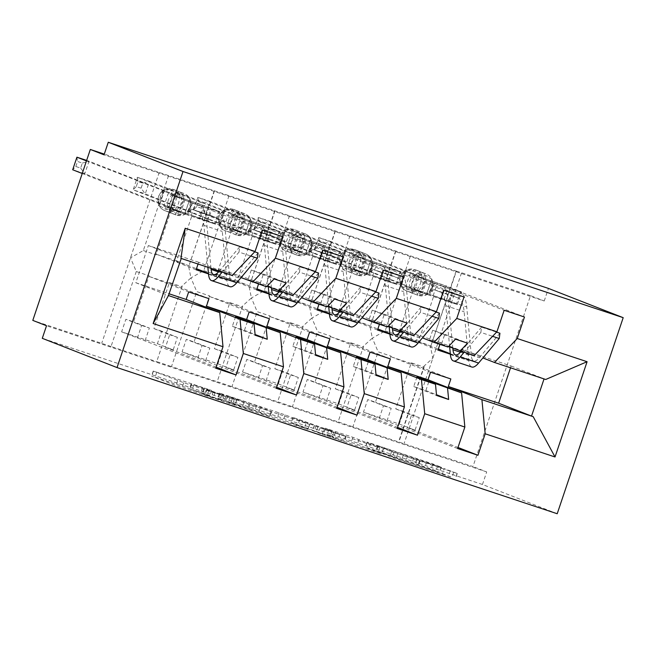 <?xml version="1.0" encoding="UTF-8"?>
<svg xmlns="http://www.w3.org/2000/svg" width="656" height="656" viewBox="0 0 656 656"><rect width="100%" height="100%" fill="white"/><g stroke="black" fill="none" stroke-linecap="round" stroke-linejoin="round"><path stroke-width="0.49" stroke-dasharray="3.28 2.46" d="M234.881 405.236L175.956 385.646L151.536 376.077L209.838 395.437L189.445 388.901L222.359 400.332L202.565 394.076L234.881 405.236M202.622 387.507L193.758 384.933L224.18 395.363L206.279 389.836L236.701 400.267L183.746 382.719L153.225 371.05L211.658 390.468L202.622 387.507L200.933 392.534M442.48 473.665L451.976 477.379L395.945 458.774L365.433 447.105L431.14 468.942L439.545 472.238L435.953 471.106L375.904 450.787L406.851 462.275L442.48 473.665L444.178 468.638L457.068 473.402L391.542 451.64L367.122 442.078L432.837 463.915L441.234 467.211L437.642 466.08L403.497 454.419L401.808 459.446M557.215 513.738L482.463 484.489L42.287 338.324M307.713 429.393L242.195 407.638L217.767 398.069L283.482 419.914L307.713 429.393L309.591 424.448L243.884 402.612L219.465 393.042L285.171 414.887L309.402 424.366M322.121 434.256L381.735 453.993L357.315 444.432L327.237 434.362L333.855 437.24L314.355 430.828L291.387 422.513L322.121 434.256L323.81 429.229L379.832 447.835L378.143 452.861M399.274 424.038L415.043 430.213L419.274 417.642L403.497 411.468L399.274 424.038L363.473 412.148L367.704 399.586L375.445 402.153L390.951 356.085L378.135 351.821L352.903 426.802L472.976 466.555L530.507 295.626L544.218 300.997L104.042 154.832M403.497 411.468L395.765 408.901L411.271 362.825L424.088 367.081L398.856 442.062M390.951 356.085A11.669 3.239 -71.6 0 0 391.714 357.028L430.533 372.223M363.473 412.148L457.626 448.532M386.991 420.89L391.222 408.327L375.445 402.153M450.852 378.963L412.034 363.777A11.669 3.239 108.4 0 1 411.271 362.825M415.043 430.213L407.302 427.638L411.533 415.068L395.765 408.901M407.302 427.638L457.986 447.466M157.415 343.728L173.184 349.902L177.415 337.332L161.647 331.157L157.415 343.728L121.622 331.838L125.854 319.275L133.586 321.842L149.092 275.774L136.276 271.518L130.495 257.816L143.336 250.543L168.567 175.562L410.426 255.873L385.187 330.854L372.346 338.127L378.135 351.821M395.912 251.059L370.074 326.86L372.346 338.127L363.654 345.925L338.102 421.857L352.903 426.802M410.426 255.873L456.379 271.133L430.533 346.942L432.812 358.201L424.12 365.999L424.088 367.081M456.379 271.133L461.578 272.74L404.047 443.669M338.808 403.957L354.584 410.131L358.807 397.561L343.039 391.394L338.808 403.957L303.015 392.075L307.246 379.504L314.978 382.079L330.485 336.003L317.668 331.747L292.437 406.728L338.389 421.988M343.039 391.394L335.298 388.819L350.804 342.752L363.621 347.008M330.485 336.003A11.669 3.239 -71.6 0 0 331.255 336.954L370.066 352.141M303.015 392.075L397.159 428.458M326.524 400.816L330.755 388.245L314.978 382.079M390.386 358.889L351.567 343.703A11.669 3.239 108.4 0 1 350.804 342.752M354.584 410.131L346.844 407.565L351.075 394.994L335.298 388.819M346.844 407.565L397.52 427.392M349.96 235.799L324.728 310.78L311.887 318.045L317.668 331.747M335.446 230.978L309.607 306.787L311.887 318.045L303.195 325.843L277.636 401.775L292.437 406.728M278.341 383.883L294.118 390.058L298.349 377.487L282.572 371.312L278.341 383.883L242.548 371.993L246.779 359.431L254.52 361.997L270.026 315.93L257.201 311.674L231.97 386.646L277.923 401.907M282.572 371.312L274.831 368.746L290.337 322.67L303.154 326.926M270.026 315.93A11.669 3.239 -71.6 0 0 270.789 316.873L309.607 332.067M242.548 371.993L336.7 408.376M266.057 380.734L270.288 368.172L254.52 361.997M329.919 338.808L291.108 323.621A11.669 3.239 108.4 0 1 290.337 322.67M294.118 390.058L286.377 387.483L290.608 374.912L274.831 368.746M286.377 387.483L337.053 407.31M289.493 215.717L264.261 290.698L251.42 297.972L257.201 311.674M274.987 210.904L249.141 286.705L251.42 297.972L242.728 305.77L217.177 381.702L231.97 386.646M217.882 363.801L233.651 369.976L237.882 357.405L222.105 351.239L217.882 363.801L182.081 351.919L186.312 339.349L194.053 341.924L209.559 295.848L196.743 291.592L171.503 366.573L217.456 381.833M222.105 351.239L214.373 348.664L229.871 302.596L242.695 306.852M209.559 295.848A11.669 3.239 -71.6 0 0 210.322 296.799L249.141 311.985M182.081 351.919L276.233 388.303M205.599 360.661L209.83 348.09L194.053 341.924M269.46 318.734L230.641 303.548A11.669 3.239 108.4 0 1 229.871 302.596M233.651 369.976L225.91 367.409L230.141 354.839L214.373 348.664M225.91 367.409L276.594 387.237M229.034 195.644L203.795 270.625L190.953 277.89L196.743 291.592M214.52 190.822L188.682 266.631L190.953 277.89L182.261 285.688L156.71 361.62L171.503 366.573M431.14 346.114L418.323 341.858L433.829 295.782L441.57 298.357L445.801 285.786L410 273.905L405.777 286.467L421.546 292.642L425.777 280.071L504.152 310.28M385.187 330.854L398.012 335.109L413.51 289.042L405.777 286.467M437.978 350.099L399.16 334.913A11.669 3.239 -71.6 0 0 399.119 334.896A11.669 3.239 -71.6 0 0 398.012 335.109M413.51 289.042L429.286 295.208L433.518 282.646M474.116 355.708L440.512 342.555L439.914 344.351M370.681 326.032L357.856 321.776L373.362 275.709L381.103 278.275L385.334 265.713L349.541 253.823L345.31 266.393L361.079 272.56L365.31 259.997L443.686 290.206M324.728 310.78L337.545 315.036L353.051 268.96L345.31 266.393M377.512 330.025L338.701 314.831A11.669 3.239 -71.6 0 0 338.652 314.814A11.669 3.239 -71.6 0 0 337.545 315.036M353.051 268.96L368.82 275.135L373.051 262.564M413.657 335.626L380.054 322.481L379.447 324.269M310.214 305.958L297.398 301.703L312.904 255.627L320.636 258.202L324.868 245.631L289.075 233.749L284.843 246.312L300.62 252.486L304.851 239.916L383.227 270.124M264.261 290.698L277.078 294.954L292.584 248.886L284.843 246.312M317.053 309.944L278.234 294.757A11.669 3.239 -71.6 0 0 278.185 294.741A11.669 3.239 -71.6 0 0 277.078 294.954M292.584 248.886L308.361 255.053L312.584 242.49M353.19 315.552L319.587 302.4L318.988 304.195M249.747 285.877L236.931 281.621L252.437 235.553L260.178 238.12L264.409 225.557L228.608 213.667L224.385 226.238L240.153 232.404L244.385 219.842L322.76 250.051M203.795 270.625L216.619 274.88L232.117 228.805L224.385 226.238M256.586 289.87L217.767 274.675A11.669 3.239 -71.6 0 0 217.726 274.659A11.669 3.239 -71.6 0 0 216.619 274.88M232.117 228.805L247.894 234.979L252.125 222.409M292.724 295.471L259.12 282.326L258.521 284.114M136.276 271.518L111.044 346.491L156.997 361.751M161.647 331.157L153.906 328.59L169.412 282.515L182.229 286.77M149.092 275.774A11.669 3.239 -71.6 0 0 149.863 276.725L188.674 291.912M121.622 331.838L215.767 368.221M145.132 340.579L149.363 328.016L133.586 321.842M208.993 298.652L170.175 283.466A11.669 3.239 108.4 0 1 169.412 282.515M173.184 349.902L165.451 347.327L169.674 334.757L153.906 328.59M165.451 347.327L216.127 367.155M168.567 175.562L104.288 154.103M189.289 265.803L176.464 261.547L191.97 215.471L199.711 218.046L203.942 205.476L168.149 193.594L163.918 206.156L179.687 212.331L183.918 199.76L262.293 229.969M143.336 250.543L156.153 254.799L171.659 208.731L163.918 206.156M196.119 269.788L157.309 254.602A11.669 3.239 -71.6 0 0 157.26 254.585A11.669 3.239 -71.6 0 0 156.153 254.799M171.659 208.731L187.427 214.897L191.659 202.335M232.265 275.397L198.661 262.252L198.055 264.04M530.507 295.626L461.578 272.74M482.463 484.489L486.695 471.918L472.976 466.555M486.695 471.918L46.519 325.761M111.044 346.491L32.8 320.39M418.323 341.858A11.669 3.239 108.4 0 1 419.43 341.645A11.669 3.239 108.4 0 1 419.479 341.661L438.339 349.033M450.303 353.723L458.29 356.848L460.832 349.304L482.898 357.938M433.829 295.782L449.606 301.957L453.829 289.386L524.472 317.028M357.856 321.776A11.669 3.239 108.4 0 1 358.971 321.563A11.669 3.239 108.4 0 1 359.012 321.579L377.872 328.959M389.844 333.642L397.831 336.766L400.365 329.23L422.431 337.865M373.362 275.709L389.139 281.883L393.37 269.313L464.005 296.947M297.398 301.703A11.669 3.239 108.4 0 1 298.505 301.489A11.669 3.239 108.4 0 1 298.546 301.506L317.406 308.878M329.378 313.568L337.364 316.692L339.906 309.148L361.973 317.783M312.904 255.627L328.672 261.801L332.904 249.231L403.538 276.873M236.931 281.621A11.669 3.239 108.4 0 1 238.038 281.408A11.669 3.239 108.4 0 1 238.087 281.424L256.939 288.804M268.911 293.486L276.898 296.61L279.44 289.075L301.506 297.709M252.437 235.553L268.206 241.728L272.437 229.157L343.072 256.791M441.578 343.801L444.793 334.248L432.698 330.239L429.483 339.792L448.499 346.516M429.483 339.792L447.999 347.032M440.512 342.555L400.365 329.23M381.111 323.728L384.326 314.175L372.231 310.157L369.016 319.71L388.032 326.434M369.016 319.71L387.532 326.959M380.054 322.481L339.906 309.148M320.645 303.646L323.859 294.093L311.772 290.083L308.55 299.636L327.565 306.36M308.55 299.636L327.073 306.877M319.587 302.4L279.44 289.075M260.186 283.572L263.4 274.019L251.305 270.001L248.091 279.554L267.107 286.278M248.091 279.554L266.607 286.803M241.039 277.627L218.973 268.993L216.439 276.537L208.452 273.413M259.12 282.326L218.973 268.993M176.464 261.547A11.669 3.239 108.4 0 1 177.579 261.334A11.669 3.239 108.4 0 1 177.62 261.35L196.48 268.722M191.97 215.471L207.747 221.646L211.978 209.075L282.613 236.718M198.661 262.252L148.354 245.541L135.833 282.744L169.338 293.872M135.833 282.744L168.748 295.626M148.354 245.541L181.269 258.423M510.532 367.803L511.139 366.007L460.832 349.304M511.139 366.007L545.718 379.48M544.218 300.997L548.449 288.427M450.352 354.207L458.29 356.848M389.885 334.134L397.831 336.766M329.427 314.052L337.364 316.692M268.96 293.978L276.898 296.61M208.493 273.896L216.439 276.537M199.711 218.046L215.488 224.213L219.711 211.65L203.942 205.476M219.711 211.65L211.978 209.075M183.918 199.76L168.149 193.594M260.178 238.12L275.946 244.294L280.178 231.724L264.409 225.557M280.178 231.724L272.437 229.157M244.385 219.842L228.608 213.667M320.636 258.202L336.413 264.368L340.644 251.806L324.868 245.631M340.644 251.806L332.904 249.231M304.851 239.916L289.075 233.749M381.103 278.275L396.88 284.45L401.111 271.879L385.334 265.713M401.111 271.879L393.37 269.313M365.31 259.997L349.541 253.823M441.57 298.357L457.339 304.523L461.57 291.961L445.801 285.786M461.57 291.961L453.829 289.386M425.777 280.071L410 273.905M263.4 274.019L286.196 282.941M251.305 270.001L274.11 278.923M235.57 316.758L232.355 326.311L244.45 330.329L247.451 321.407M244.45 330.329L255.086 334.486M232.355 326.311L255.159 335.232M323.859 294.093L346.663 303.023M311.772 290.083L334.568 299.005M296.036 336.831L292.822 346.384L304.909 350.402L307.91 341.481M304.909 350.402L315.552 354.568M292.822 346.384L315.626 355.306M384.326 314.175L407.13 323.096M372.231 310.157L395.035 319.078M356.495 356.913L353.281 366.466L365.376 370.484L368.377 361.563M365.376 370.484L376.019 374.642M353.281 366.466L376.085 375.388M444.793 334.248L467.597 343.178M432.698 330.239L455.502 339.16M416.962 376.987L413.747 386.54L425.842 390.558L428.844 381.636M425.842 390.558L436.478 394.723M413.747 386.54L436.552 395.461M177.415 337.332L169.674 334.757M215.488 224.213L207.747 221.646M137.391 338.012L141.622 325.442L125.854 319.275M141.622 325.442L149.363 328.016M179.687 212.331L187.427 214.897M237.882 357.405L230.141 354.839M275.946 244.294L268.206 241.728M298.349 377.487L290.608 374.912M336.413 264.368L328.672 261.801M358.807 397.561L351.075 394.994M396.88 284.45L389.139 281.883M419.274 417.642L411.533 415.068M457.339 304.523L449.606 301.957M197.858 358.094L202.089 345.523L186.312 339.349M202.089 345.523L209.83 348.09M240.153 232.404L247.894 234.979M258.325 378.168L262.548 365.597L246.779 359.431M262.548 365.597L270.288 368.172M300.62 252.486L308.361 255.053M318.783 398.249L323.014 385.679L307.246 379.504M323.014 385.679L330.755 388.245M361.079 272.56L368.82 275.135M379.25 418.323L383.481 405.752L367.704 399.586M383.481 405.752L391.222 408.327M421.546 292.642L429.286 295.208M251.625 410.738L225.959 400.882L254.856 410.697L269.993 416.65L251.625 410.738L253.314 405.711L249.05 404.235L247.361 409.262M253.314 405.711L271.682 411.624L256.545 405.662L227.648 395.855L249.05 404.235M323.81 429.229L292.945 417.429L331.952 431.082L325.343 428.204L352.912 437.298L379.832 447.835M343.867 441.152L312.658 430.426L343.867 441.152L345.556 436.125L320.153 427.687L318.463 432.714M345.556 436.125L320.153 427.687M403.497 454.419L377.602 445.76L394.051 452.23L444.178 468.638M190.371 202.483L189.551 207.452L187.198 211.913L184.664 214.528L177.546 213.913A2.649 0.738 108.4 0 1 176.464 215.086L175.004 214.602A11.406 10.955 -68.6 0 1 174.488 214.414A11.406 10.955 -68.6 0 1 168.239 200.342A11.406 10.955 -68.6 0 1 182.278 192.987L183.729 193.463A11.406 10.955 -68.6 0 1 184.254 193.651A11.406 10.955 -68.6 0 1 190.494 207.731A11.406 10.955 -68.6 0 1 176.456 215.086A2.649 0.738 108.4 0 1 176.456 215.086L175.013 214.602A2.649 0.738 -71.6 0 0 176.095 213.43L169.059 209.354L169.519 206.041L172.692 196.611L174.348 193.643L183.869 195.119L189.945 198.817L190.371 202.483A5.838 1.615 13.6 0 1 188.985 200.974L188.985 200.974A5.838 1.615 13.6 0 1 189.338 200.58L177.202 196.431L172.971 209.002L185.131 213.044L189.338 200.58M86.469 160.925L169.207 192.987A5.838 1.615 108.4 0 0 171.585 190.396A2.649 0.738 108.4 0 1 172.667 189.223L164.484 189.773L161.942 192.405L158.768 201.827L159.187 205.492L165.263 209.19L174.791 210.666L178.662 203.188L180.08 194.963L171.585 190.396L164.467 189.781C155.652 193.479 156.054 207.829 164.886 210.658A11.406 10.955 111.4 0 0 165.402 210.847L175.004 214.602A2.649 0.738 -71.6 0 0 175.013 214.602L164.886 210.658A11.406 10.955 111.4 0 1 158.645 196.579A11.406 10.955 111.4 0 1 172.676 189.223L182.278 192.987A2.649 0.738 108.4 0 1 182.417 194.635A5.838 1.615 108.4 0 0 182.729 198.284M218.743 211.33L211.011 208.756L206.779 221.326L214.52 223.893L218.743 211.33L189.363 200.474M75.809 166.501L77.498 161.474L82.336 163.082L80.639 168.1L75.809 166.501L72.693 169.765L84.788 173.783L171.929 207.878L159.777 203.836L164 191.265M80.639 168.1L84.788 173.783L89.019 161.212L176.095 195.283L171.864 207.854M82.238 173.496L159.777 203.836M82.336 163.082L89.019 161.212L86.633 160.417M164.951 205.549A5.838 1.615 108.4 0 1 165.263 209.19A2.649 0.738 -71.6 0 0 165.402 210.847L166.854 211.322A11.406 10.955 111.4 0 0 180.892 203.967A11.406 10.955 111.4 0 0 174.652 189.896A11.406 10.955 111.4 0 0 174.127 189.707A2.649 0.738 -71.6 0 0 173.036 190.88A5.838 1.615 108.4 0 1 170.658 193.471L176.095 195.283M211.011 268.345L206.484 220.531A79.573 22.066 -71.6 0 0 199.481 205.336L184.885 200.08L180.654 212.651L168.313 207.821L179.195 211.437L183.426 198.866L177.268 196.456M179.195 211.437L173.036 209.026M214.52 223.893L185.131 213.044M180.654 212.651L206.779 221.326A6.896 1.911 108.4 0 1 210.732 215.48A6.896 1.911 108.4 0 1 210.756 215.488L215.832 217.472A73.21 20.303 108.4 0 1 222.277 231.453L226.91 280.383A32.89 9.118 -71.6 0 0 229.928 286.705M191.29 215.455L195.521 202.884M183.426 198.866L172.544 195.25L168.313 207.821M184.885 200.08L172.544 195.25M258.07 252.929L237.423 277.472A26.527 7.355 108.4 0 1 231.937 280.661A26.527 7.355 108.4 0 1 229.502 275.561L224.86 226.632A79.573 22.066 -71.6 0 0 217.866 211.437L211.011 208.756M189.945 198.817L185.148 212.372A5.838 1.771 23.6 0 0 185.172 212.946M177.202 196.431L174.348 193.643M184.18 198.76A5.838 1.615 108.4 0 1 183.869 195.119A2.649 0.738 -71.6 0 0 183.729 193.463L174.127 189.707A2.649 0.738 -71.6 0 0 174.119 189.707L184.254 193.651C189.797 196.029 191.913 200.728 190.593 207.772L184.672 214.528L185.148 212.372A5.838 1.771 23.6 0 1 187.198 211.913M169.059 209.354L172.946 208.993L178.481 210.838A5.838 1.615 108.4 0 1 178.498 210.847M180.08 194.963L176.161 195.308L170.658 193.471A5.838 1.615 108.4 0 1 170.634 193.463M171.929 207.878L174.791 210.666M164.476 189.781L163.984 191.937A5.838 1.771 23.6 0 0 163.959 191.363M159.187 205.492L160.146 203.335A5.838 1.615 13.6 0 1 159.802 203.729M76.924 157.194L77.498 161.474M202.171 219.063L206.402 206.501M192.626 202.655L188.395 215.225A6.896 1.911 108.4 0 1 192.356 209.371A6.896 1.911 108.4 0 1 192.38 209.387L197.456 211.371A73.21 20.303 108.4 0 1 203.893 225.344L207.87 267.295M222.212 272.06L239.005 252.101L250.74 256.004M239.005 252.101L239.694 246.828L254.725 251.822M239.694 246.828L219.276 271.084M250.838 222.556L250.018 227.534L247.665 231.986L245.123 234.61L238.013 233.987A2.649 0.738 108.4 0 1 236.931 235.168L235.471 234.676A11.406 10.955 -68.6 0 1 234.955 234.487A11.406 10.955 -68.6 0 1 228.706 220.416A11.406 10.955 -68.6 0 1 242.745 213.061L244.196 213.544A11.406 10.955 -68.6 0 1 244.713 213.733A11.406 10.955 -68.6 0 1 250.961 227.804A11.406 10.955 -68.6 0 1 236.923 235.16A2.649 0.738 108.4 0 1 236.923 235.16L235.479 234.684A2.649 0.738 -71.6 0 0 235.479 234.684A2.649 0.738 -71.6 0 0 236.562 233.503L229.526 229.428L229.977 226.115L233.151 216.685L234.807 213.717L244.335 215.201L250.412 218.899L250.838 222.556A5.838 1.615 13.6 0 1 249.452 221.047L249.452 221.047A5.838 1.615 13.6 0 1 249.805 220.654L237.669 216.513L233.438 229.075L245.598 233.118L249.805 220.654M141.106 188.182L136.276 186.575L137.965 181.556L142.795 183.155L141.106 188.182L145.247 193.856L149.478 181.286L137.391 177.276L133.16 189.838L145.247 193.856L225.418 225.623A5.838 1.615 108.4 0 1 225.73 229.264A2.649 0.738 -71.6 0 0 225.869 230.92L227.32 231.404A11.406 10.955 111.4 0 0 241.359 224.049A11.406 10.955 111.4 0 0 235.11 209.977A11.406 10.955 111.4 0 0 234.594 209.789L233.142 209.305L224.934 209.854L222.4 212.478L219.227 221.908L219.653 225.566L225.73 229.264L235.258 230.748L239.128 223.27L240.539 215.037L232.052 210.478L224.926 209.863C216.111 213.553 216.521 227.903 225.352 230.732A11.406 10.955 111.4 0 0 225.869 230.92L225.352 230.732A11.406 10.955 111.4 0 1 219.104 216.66A11.406 10.955 111.4 0 1 233.142 209.305L242.745 213.061A2.649 0.738 108.4 0 1 242.884 214.717A5.838 1.615 108.4 0 0 243.196 218.358M279.21 231.404L271.469 228.837L267.246 241.4L274.979 243.975L279.21 231.404L249.829 220.555M142.795 183.155L149.478 181.286L236.562 215.365L232.331 227.927M136.276 186.575L133.16 189.838L220.236 223.917L224.467 211.347L236.562 215.365M225.418 225.623L220.236 223.917M137.965 181.556L137.391 177.276L224.467 211.347M271.436 287.976L266.943 240.604A79.573 22.066 -71.6 0 0 259.948 225.418L245.352 220.162L241.121 232.732L228.78 227.903L239.661 231.511L243.893 218.948L237.734 216.537M239.661 231.511L233.503 229.108M274.979 243.975L245.598 233.118M241.121 232.732L267.246 241.4A6.896 1.911 108.4 0 1 271.199 235.553A6.896 1.911 108.4 0 1 271.223 235.561L276.299 237.554A73.21 20.303 108.4 0 1 282.736 251.527L287.377 300.456A32.89 9.118 -71.6 0 0 290.395 306.778M251.756 235.529L255.979 222.958M243.893 218.948L233.003 215.332L228.78 227.903M245.352 220.162L233.003 215.332M318.537 273.011L297.89 297.553A26.527 7.355 108.4 0 1 292.396 300.743A26.527 7.355 108.4 0 1 289.968 295.643L285.327 246.713A79.573 22.066 -71.6 0 0 278.333 231.519L271.469 228.837M250.412 218.899L245.615 232.445A5.838 1.771 23.6 0 0 245.639 233.019M237.669 216.513L234.807 213.717M240.539 215.037L236.652 215.398L231.117 213.544A5.838 1.615 108.4 0 1 231.101 213.536A5.838 1.615 108.4 0 0 233.503 210.961A2.649 0.738 -71.6 0 1 234.586 209.781A2.649 0.738 -71.6 0 0 234.586 209.781L244.713 213.733C250.264 216.103 252.371 220.81 251.051 227.845L245.131 234.61L245.615 232.445A5.838 1.771 23.6 0 1 247.665 231.986M229.526 229.428L233.413 229.067L238.94 230.92A5.838 1.615 108.4 0 1 238.964 230.928A5.838 1.615 108.4 0 0 236.562 233.503L238.013 233.987A5.838 1.615 108.4 0 1 240.391 231.404A5.838 1.615 108.4 0 1 240.416 231.404M232.396 227.952L235.258 230.748M224.926 209.863L224.45 212.019A5.838 1.771 23.6 0 0 224.426 211.445M219.653 225.566L220.613 223.417A5.838 1.615 13.6 0 1 220.26 223.811M262.638 239.145L266.869 226.574M253.093 222.728L248.862 235.299A6.896 1.911 108.4 0 1 252.814 229.452A6.896 1.911 108.4 0 1 252.847 229.461L257.915 231.445A73.21 20.303 108.4 0 1 264.36 245.426L268.271 286.738M282.679 292.133L299.464 272.183L311.206 276.078M299.464 272.183L300.153 266.91L315.183 271.896M300.153 266.91L279.743 291.166M311.297 242.638L310.477 247.607L308.123 252.068L305.589 254.684L298.48 254.069A2.649 0.738 108.4 0 1 297.398 255.241A2.649 0.738 108.4 0 1 297.381 255.241L295.93 254.758A11.406 10.955 -68.6 0 1 295.413 254.569A11.406 10.955 -68.6 0 1 289.173 240.498A11.406 10.955 -68.6 0 1 303.211 233.142L304.663 233.618A11.406 10.955 -68.6 0 1 305.179 233.807A11.406 10.955 -68.6 0 1 311.42 247.886A11.406 10.955 -68.6 0 1 297.381 255.241L287.787 251.478A11.406 10.955 111.4 0 0 301.817 244.122A11.406 10.955 111.4 0 0 295.577 230.051A11.406 10.955 111.4 0 0 295.061 229.862A2.649 0.738 -71.6 0 0 295.052 229.862A2.649 0.738 -71.6 0 0 293.97 231.035L285.393 229.936L282.867 232.56L279.694 241.982L280.12 245.647L286.188 249.346A2.649 0.738 -71.6 0 0 286.336 251.002L295.93 254.758A2.649 0.738 -71.6 0 0 295.946 254.758A2.649 0.738 -71.6 0 0 297.029 253.585L289.985 249.51L290.444 246.197L293.617 236.767L295.274 233.798L304.802 235.274L310.878 238.973L311.297 242.638A5.838 1.615 13.6 0 1 309.911 241.129L309.911 241.129A5.838 1.615 13.6 0 1 310.263 240.736L298.136 236.586L293.904 249.157L306.065 253.2L310.263 240.736M285.885 245.705A5.838 1.615 108.4 0 1 286.188 249.346L295.717 250.822L299.587 243.343L301.006 235.11L293.97 231.035A5.838 1.615 108.4 0 1 291.584 233.626A5.838 1.615 108.4 0 1 291.559 233.618L297.094 235.463L292.863 248.034L280.702 243.991L284.934 231.42L291.559 233.618M339.677 251.486L331.936 248.911L327.705 261.482L335.446 264.048L339.677 251.486L310.288 240.629M201.572 208.255L196.743 206.656L198.432 201.63L203.262 203.237L201.572 208.255L205.713 213.93L209.945 201.367L197.85 197.349L193.618 209.92L205.713 213.93L292.797 248.009M203.262 203.237L209.945 201.367L297.029 235.438M196.743 206.656L193.618 209.92L280.702 243.991M198.432 201.63L197.85 197.349L284.934 231.42M331.903 308.049L327.41 260.686A79.573 22.066 -71.6 0 0 320.415 245.492L305.819 240.235L301.588 252.806L289.239 247.976L300.128 251.592L304.351 239.022L298.201 236.611M300.128 251.592L293.97 249.182M335.446 264.048L306.065 253.2M301.588 252.806L327.705 261.482A6.896 1.911 108.4 0 1 331.665 255.635A6.896 1.911 108.4 0 1 331.69 255.643L336.766 257.628A73.21 20.303 108.4 0 1 343.203 271.609L347.844 320.538A32.89 9.118 -71.6 0 0 350.853 326.86M312.215 255.61L316.446 243.04M304.351 239.022L293.47 235.406L289.239 247.976M305.819 240.235L293.47 235.406M379.004 293.084L358.348 317.627A26.527 7.355 108.4 0 1 352.862 320.817A26.527 7.355 108.4 0 1 350.427 315.716L345.794 266.787A79.573 22.066 -71.6 0 0 338.791 251.592L331.936 248.911M305.114 238.915A5.838 1.615 108.4 0 1 304.802 235.274A2.649 0.738 -71.6 0 0 304.663 233.618L305.179 233.807C310.723 236.185 312.838 240.883 311.518 247.927L305.598 254.684L306.081 252.527A5.838 1.771 23.6 0 0 306.106 253.101M310.878 238.973L306.081 252.527A5.838 1.771 23.6 0 1 308.123 252.068M298.136 236.586L295.274 233.798M300.883 251.486A5.838 1.615 108.4 0 0 300.858 251.478A5.838 1.615 108.4 0 0 298.48 254.069L297.029 253.585A5.838 1.615 108.4 0 1 299.407 250.994L293.88 249.149L289.985 249.51M301.006 235.11L297.119 235.471L290.132 233.142A5.838 1.615 108.4 0 1 290.108 233.134L284.991 231.445L285.401 229.936C276.578 233.634 276.988 247.984 285.811 250.813A11.406 10.955 111.4 0 0 286.336 251.002L287.787 251.478A2.649 0.738 108.4 0 1 287.64 249.829A5.838 1.615 108.4 0 0 287.336 246.189M292.863 248.034L295.717 250.822M282.867 232.56A5.838 1.771 23.6 0 0 284.917 232.093L285.016 231.453M280.12 245.647L281.08 243.491A5.838 1.615 13.6 0 1 280.727 243.884M323.105 259.218L327.328 246.656M313.552 242.81L309.329 255.381A6.896 1.911 108.4 0 1 313.281 249.526A6.896 1.911 108.4 0 1 313.306 249.542L318.381 251.527A73.21 20.303 108.4 0 1 324.818 265.5L328.738 306.811M343.137 312.215L359.931 292.256L371.665 296.159M359.931 292.256L360.62 286.984L375.65 291.977M360.62 286.984L340.21 311.239M371.763 262.712L370.943 267.689L368.59 272.142L366.056 274.766L358.939 274.142A2.649 0.738 108.4 0 1 357.856 275.323L356.397 274.831A11.406 10.955 -68.6 0 1 355.88 274.643A11.406 10.955 -68.6 0 1 349.64 260.571A11.406 10.955 -68.6 0 1 363.67 253.216L365.121 253.7A11.406 10.955 -68.6 0 1 365.646 253.888A11.406 10.955 -68.6 0 1 371.886 267.96A11.406 10.955 -68.6 0 1 357.848 275.315A2.649 0.738 108.4 0 1 357.848 275.315L356.405 274.839A2.649 0.738 -71.6 0 0 356.405 274.839A2.649 0.738 -71.6 0 0 357.487 273.659L350.452 269.583L350.911 266.27L354.084 256.84L355.741 253.872L365.269 255.356L371.337 259.054L371.763 262.712A5.838 1.615 13.6 0 1 370.378 261.203L370.378 261.203A5.838 1.615 13.6 0 1 370.73 260.809L358.594 256.668L354.363 269.231L366.524 273.273L370.73 260.809M262.039 228.337L257.201 226.73L258.89 221.712L263.728 223.311L262.039 228.337L266.18 234.012L270.411 221.441L258.316 217.431L254.085 229.994L266.18 234.012L346.343 265.778A5.838 1.615 108.4 0 1 346.655 269.419L356.183 270.903L360.054 263.425L361.472 255.192L352.977 250.633L345.868 250.01L343.334 252.634L340.161 262.064L340.579 265.721L346.655 269.419A2.649 0.738 -71.6 0 0 346.794 271.076L346.278 270.887A11.406 10.955 111.4 0 0 346.794 271.076L357.848 275.315L366.056 274.766L366.54 272.601A5.838 1.771 23.6 0 0 366.565 273.175M400.144 271.559L392.403 268.993L388.172 281.555L395.912 284.13L400.144 271.559L370.755 260.703M263.728 223.311L270.411 221.441L357.487 255.512L353.256 268.083M257.201 226.73L254.085 229.994L341.169 264.065L345.392 251.502L357.487 255.512M346.343 265.778L341.169 264.065M258.89 221.712L258.316 217.431L345.392 251.502M392.362 328.131L387.876 280.76A79.573 22.066 -71.6 0 0 380.874 265.573L366.278 260.317L362.046 272.888L349.705 268.058L360.587 271.666L364.818 259.104L358.66 256.693M360.587 271.666L354.429 269.263M395.912 284.13L366.524 273.273M362.046 272.888L388.172 281.555A6.896 1.911 108.4 0 1 392.124 275.709A6.896 1.911 108.4 0 1 392.157 275.717L397.224 277.709A73.21 20.303 108.4 0 1 403.67 291.682L408.303 340.612A32.89 9.118 -71.6 0 0 411.32 346.934M372.682 275.684L376.913 263.113M364.818 259.104L353.937 255.487L349.705 268.058M366.278 260.317L353.937 255.487M439.463 313.166L418.815 337.701A26.527 7.355 108.4 0 1 413.329 340.899A26.527 7.355 108.4 0 1 410.894 335.798L406.253 286.869A79.573 22.066 -71.6 0 0 399.258 271.674L392.403 268.993M366.064 274.757L371.985 268.001C373.305 260.965 371.189 256.258 365.646 253.888L356.044 250.133A11.406 10.955 111.4 0 0 355.519 249.944A2.649 0.738 -71.6 0 0 355.511 249.936A2.649 0.738 -71.6 0 0 354.429 251.117A5.838 1.615 108.4 0 1 352.051 253.7A5.838 1.615 108.4 0 1 352.026 253.692M371.337 259.054L366.54 272.601A5.838 1.771 23.6 0 1 368.59 272.142M358.594 256.668L355.741 253.872M350.452 269.583L354.338 269.222L359.873 271.076A5.838 1.615 108.4 0 1 359.898 271.084M361.472 255.192L357.553 255.545L350.599 253.216A5.838 1.615 108.4 0 1 350.575 253.216L345.458 251.527L345.868 250.01C337.045 253.708 337.455 268.058 346.278 270.887A11.406 10.955 111.4 0 1 340.038 256.816A11.406 10.955 111.4 0 1 354.076 249.46L363.67 253.216A2.649 0.738 108.4 0 1 363.818 254.872A5.838 1.615 108.4 0 0 364.121 258.513M353.322 268.107L356.183 270.903M343.334 252.634A5.838 1.771 23.6 0 0 345.376 252.175L345.474 251.535M340.579 265.721L341.546 263.573A5.838 1.615 13.6 0 1 341.194 263.966M383.563 279.3L387.794 266.73M374.018 262.884L369.787 275.454A6.896 1.911 108.4 0 1 373.748 269.608A6.896 1.911 108.4 0 1 373.772 269.616L378.848 271.6A73.21 20.303 108.4 0 1 385.285 285.581L389.205 326.893M403.604 332.289L420.398 312.338L432.132 316.233M420.398 312.338L421.086 307.057L436.117 312.051M421.086 307.057L400.668 331.321M432.23 282.793L431.41 287.763L429.057 292.215L426.515 294.839L419.405 294.224A2.649 0.738 108.4 0 1 418.323 295.397L416.863 294.913A11.406 10.955 -68.6 0 1 416.347 294.724A11.406 10.955 -68.6 0 1 410.098 280.653A11.406 10.955 -68.6 0 1 424.137 273.298L425.588 273.773A11.406 10.955 -68.6 0 1 426.105 273.962A11.406 10.955 -68.6 0 1 432.353 288.041A11.406 10.955 -68.6 0 1 418.315 295.397A2.649 0.738 108.4 0 1 418.315 295.397L416.872 294.913A2.649 0.738 -71.6 0 0 417.954 293.74L410.918 289.657L411.378 286.344L414.551 276.922L416.199 273.954L425.728 275.43L431.804 279.128L432.23 282.793A5.838 1.615 13.6 0 1 430.844 281.285L430.844 281.285A5.838 1.615 13.6 0 1 431.197 280.891L419.061 276.742L414.83 289.312L426.99 293.355L431.197 280.891M322.498 248.411L317.668 246.812L319.357 241.785L324.187 243.392L322.498 248.411L326.647 254.085L330.87 241.523L318.783 237.505L314.552 250.075L326.647 254.085L406.81 285.86A5.838 1.615 108.4 0 1 407.122 289.501A2.649 0.738 -71.6 0 0 407.261 291.157L408.713 291.633A11.406 10.955 111.4 0 0 422.751 284.278A11.406 10.955 111.4 0 0 416.503 270.206A11.406 10.955 111.4 0 0 415.986 270.018A2.649 0.738 -71.6 0 0 414.895 271.19A5.838 1.615 108.4 0 1 412.517 273.782L411.066 273.298A5.838 1.615 108.4 0 0 413.444 270.707A2.649 0.738 108.4 0 1 414.526 269.534L406.335 270.083L403.793 272.707L400.619 282.137L401.046 285.803L407.122 289.501L416.65 290.977L420.521 283.499L421.931 275.266L413.444 270.707L406.318 270.092C397.503 273.79 397.913 288.14 406.745 290.969A11.406 10.955 111.4 0 0 407.261 291.157L416.863 294.913A2.649 0.738 -71.6 0 0 416.872 294.913L406.745 290.969A11.406 10.955 111.4 0 1 400.496 276.889A11.406 10.955 111.4 0 1 414.535 269.534L424.137 273.298A2.649 0.738 108.4 0 1 424.276 274.946A5.838 1.615 108.4 0 0 424.588 278.587M460.602 291.641L452.861 289.066L448.638 301.637L456.371 304.204L460.602 291.641L431.222 280.784M324.187 243.392L330.87 241.523L417.954 275.594L413.723 288.164M317.668 246.812L314.552 250.075L401.628 284.146L405.859 271.576L417.954 275.594M406.81 285.86L401.628 284.146M319.357 241.785L318.783 237.505L405.859 271.576M452.829 348.205L448.343 300.842A79.573 22.066 -71.6 0 0 441.34 285.647L426.744 280.391L422.513 292.961L410.172 288.132L421.054 291.748L425.285 279.177L419.127 276.766M421.054 291.748L414.895 289.337M456.371 304.204L426.99 293.355M422.513 292.961L448.638 301.637A6.896 1.911 108.4 0 1 452.591 295.79A6.896 1.911 108.4 0 1 452.615 295.799L457.691 297.783A73.21 20.303 108.4 0 1 464.128 311.764L468.769 360.693A32.89 9.118 -71.6 0 0 471.787 367.016M433.149 295.758L437.38 283.195M425.285 279.177L414.403 275.561L410.172 288.132M426.744 280.391L414.403 275.561M499.929 333.24L479.282 357.782A26.527 7.355 108.4 0 1 473.796 360.972A26.527 7.355 108.4 0 1 471.361 355.872L466.719 306.942A79.573 22.066 -71.6 0 0 459.725 291.748L452.861 289.066M431.804 279.128L427.007 292.683A5.838 1.771 23.6 0 0 427.031 293.257M419.061 276.742L416.199 273.954M426.039 279.071A5.838 1.615 108.4 0 1 425.728 275.43A2.649 0.738 -71.6 0 0 425.588 273.773L415.986 270.018A2.649 0.738 -71.6 0 0 415.978 270.018L426.105 273.962C431.656 276.34 433.764 281.039 432.443 288.082L426.531 294.839L427.007 292.683A5.838 1.771 23.6 0 1 429.057 292.215M410.918 289.657L414.805 289.304L420.34 291.149A5.838 1.615 108.4 0 1 420.357 291.157M421.931 275.266L418.044 275.627L412.517 273.782A5.838 1.615 108.4 0 1 412.493 273.773M413.788 288.189L416.65 290.977M406.335 270.092L405.843 272.248A5.838 1.771 23.6 0 0 405.818 271.674M401.046 285.803L402.005 283.646A5.838 1.615 13.6 0 1 401.652 284.04M444.03 299.374L448.261 286.803M434.485 282.966L430.254 295.528A6.896 1.911 108.4 0 1 434.206 289.681A6.896 1.911 108.4 0 1 434.239 289.698L439.315 291.682A73.21 20.303 108.4 0 1 445.752 305.655L449.663 346.967M464.071 352.37L480.864 332.412L492.599 336.315M480.864 332.412L481.553 327.139L496.576 332.133M481.553 327.139L461.135 351.395M234.192 399.471L232.503 404.498M209.149 389.672L207.46 394.699M221.671 394.568L219.981 399.602M159.252 172.348L101.729 343.277M157.309 254.602L177.62 261.35M149.863 276.725L170.175 283.466M217.767 274.675L238.087 281.424M210.322 296.799L230.641 303.548M278.234 294.757L298.546 301.506M270.789 316.873L291.108 323.621M338.701 314.831L359.012 321.579M331.255 336.954L351.567 343.703M399.16 334.913L419.479 341.661M391.714 357.028L412.034 363.777M225.779 396.568L224.09 401.595M206.279 389.836L204.582 394.863M204.254 389.041L202.565 394.076M215.143 392.403L213.446 397.429M219.785 393.838L218.095 398.864M213.257 391.665L211.568 396.691M193.758 384.933L192.06 389.959M191.732 384.145L190.043 389.172M207.263 388.934L205.574 393.961M156.817 372.182L155.128 377.208M153.414 371.132L151.725 376.159M177.653 380.619L175.956 385.646M183.746 382.719L182.048 387.745M232.306 398.733L230.617 403.76M285.171 414.887L283.482 419.914M279.079 412.78L277.39 417.806M223.048 394.174L221.359 399.201M219.653 393.124L217.956 398.151M243.884 402.612L242.195 407.638M249.977 404.711L248.288 409.738M306.008 423.317L304.31 428.343M227.78 395.912L226.09 400.939M230.158 396.65L228.468 401.677M237.046 398.938L235.348 403.965M256.545 405.662L254.856 410.697M271.084 411.353L269.395 416.38M260.202 407.999L258.505 413.026M383.235 448.884L381.546 453.911M359.004 439.397L357.315 444.432M352.912 437.298L351.214 442.324M328.935 429.336L327.237 434.362M325.532 428.286L323.834 433.313M335.355 432.132L333.666 437.158M331.952 431.082L330.263 436.109M316.053 425.801L314.355 430.828M309.96 423.694L308.263 428.721M299.726 419.692L298.029 424.719M293.076 417.487L291.387 422.513M317.717 427.122L316.02 432.156M314.536 425.49L312.838 430.516M317.939 426.539L316.241 431.566M333.838 431.82L332.149 436.847M339.939 433.919L338.242 438.946M420.201 460.676L418.503 465.703M416.798 459.626L415.1 464.653M419.455 460.668L417.765 465.694M394.051 452.23L392.362 457.257M378.102 445.99L376.405 451.016M407.573 456.018L405.884 461.045M413.665 458.118L411.976 463.144M437.642 466.08L435.953 471.106M441.045 467.129L439.356 472.156M432.837 463.915L431.14 468.942M426.736 461.816L425.047 466.842M370.714 443.21L369.025 448.237M367.311 442.16L365.622 447.187M391.542 451.64L389.853 456.666M397.643 453.747L395.945 458.774M453.665 472.353L451.976 477.379M457.068 473.402L455.379 478.429M450.27 470.737L448.581 475.764M174.127 189.707L172.676 189.223A2.649 0.738 108.4 0 0 172.667 189.223L174.119 189.707M166.403 206.033A5.838 1.615 108.4 0 1 166.714 209.674A2.649 0.738 108.4 0 0 166.854 211.322L176.456 215.086L184.664 214.528M199.481 205.336L217.866 211.437M179.933 211.322A5.838 1.615 108.4 0 0 177.546 213.913L176.095 213.43A5.838 1.615 108.4 0 1 178.481 210.838L179.933 211.322A5.838 1.615 108.4 0 1 179.949 211.33L185.049 213.011M177.243 196.562A5.838 1.615 13.6 0 1 172.692 196.611M173.086 208.928A5.838 1.771 23.6 0 0 169.519 206.041M176.054 195.381A5.838 1.771 23.6 0 0 179.621 198.276M171.888 207.747A5.838 1.615 13.6 0 1 176.448 207.698M164.082 191.298L169.207 192.987A5.838 1.615 108.4 0 1 169.182 192.979M161.942 192.405A5.838 1.771 23.6 0 0 163.984 191.937L160.146 203.335A5.838 1.615 13.6 0 0 158.768 201.827M192.38 209.387L210.756 215.488L192.356 209.371M197.456 211.371L215.832 217.472M203.893 225.344L222.277 231.453M208.534 274.274L226.91 280.383M219.038 271.371L237.423 277.472M218.555 271.928L229.502 275.561M206.484 220.531L224.86 226.632M244.647 218.842A5.838 1.615 108.4 0 1 244.335 215.201A2.649 0.738 -71.6 0 0 244.196 213.544L233.134 209.297A2.649 0.738 108.4 0 1 233.142 209.305A2.649 0.738 108.4 0 0 232.052 210.478A5.838 1.615 108.4 0 1 229.666 213.069A5.838 1.615 108.4 0 1 229.649 213.061M226.869 226.107A5.838 1.615 108.4 0 1 227.181 229.748A2.649 0.738 108.4 0 0 227.32 231.404L236.923 235.16L245.131 234.61M259.948 225.418L278.333 231.519M237.71 216.644A5.838 1.615 13.6 0 1 233.151 216.685M233.544 229.01A5.838 1.771 23.6 0 0 229.977 226.115M236.521 215.455A5.838 1.771 23.6 0 0 240.08 218.35M232.355 227.821A5.838 1.615 13.6 0 1 236.906 227.78M222.4 212.478A5.838 1.771 23.6 0 0 224.45 212.019L220.613 223.417A5.838 1.615 13.6 0 0 219.227 221.908M252.847 229.461L271.223 235.561L252.814 229.452M257.915 231.445L276.299 237.554M264.36 245.426L282.736 251.527M268.993 294.355L287.377 300.456M279.505 291.444L297.89 297.553M279.021 292.002L289.968 295.643M266.943 240.604L285.327 246.713M290.132 233.142A5.838 1.615 108.4 0 0 292.519 230.551A2.649 0.738 108.4 0 1 293.601 229.379A11.406 10.955 111.4 0 0 279.571 236.734A11.406 10.955 111.4 0 0 285.811 250.813L297.398 255.241L305.598 254.684M285.401 229.936L293.601 229.379A2.649 0.738 108.4 0 1 293.609 229.379L303.211 233.142A2.649 0.738 108.4 0 1 303.351 234.791A5.838 1.615 108.4 0 0 303.662 238.431M320.415 245.492L338.791 251.592M298.177 236.718A5.838 1.615 13.6 0 1 293.617 236.767M294.011 249.083A5.838 1.771 23.6 0 0 290.444 246.197M299.407 250.994A5.838 1.615 108.4 0 1 299.431 251.002L305.983 253.167M296.979 235.537A5.838 1.771 23.6 0 0 300.546 238.431M292.822 247.902A5.838 1.615 13.6 0 1 297.373 247.853M279.694 241.982A5.838 1.615 13.6 0 1 281.08 243.491L284.917 232.093A5.838 1.771 23.6 0 0 284.893 231.519M313.306 249.542L331.69 255.643M318.381 251.527L336.766 257.628M324.818 265.5L343.203 271.609M329.46 314.429L347.844 320.538M339.972 311.526L358.348 317.627M339.48 312.084L350.427 315.716M327.41 260.686L345.794 266.787M365.572 258.997A5.838 1.615 108.4 0 1 365.269 255.356A2.649 0.738 -71.6 0 0 365.121 253.7L354.076 249.46A2.649 0.738 108.4 0 1 354.076 249.46L345.86 250.018M347.795 266.262A5.838 1.615 108.4 0 1 348.106 269.903A2.649 0.738 108.4 0 0 348.246 271.559A11.406 10.955 111.4 0 0 362.284 264.204A11.406 10.955 111.4 0 0 356.044 250.133L354.06 249.452A2.649 0.738 108.4 0 0 352.977 250.633A5.838 1.615 108.4 0 1 350.599 253.216M380.874 265.573L399.258 271.674M361.325 271.551A5.838 1.615 108.4 0 0 358.939 274.142L357.487 273.659A5.838 1.615 108.4 0 1 359.873 271.076L361.325 271.551A5.838 1.615 108.4 0 1 361.349 271.559L366.442 273.24M358.635 256.799A5.838 1.615 13.6 0 1 354.084 256.84M354.478 269.165A5.838 1.771 23.6 0 0 350.911 266.27M357.446 255.61A5.838 1.771 23.6 0 0 361.013 258.505M353.281 267.976A5.838 1.615 13.6 0 1 357.84 267.935M340.161 262.064A5.838 1.615 13.6 0 1 341.546 263.573L345.376 252.175A5.838 1.771 23.6 0 0 345.351 251.601M392.124 275.709L373.748 269.608L392.157 275.717M378.848 271.6L397.224 277.709M385.285 285.581L403.67 291.682M389.926 334.511L408.303 340.612M400.439 331.6L418.815 337.701M399.947 332.157L410.894 335.798M387.876 280.76L406.253 286.869M415.986 270.018L414.535 269.534A2.649 0.738 108.4 0 0 414.526 269.534L415.978 270.018M408.262 286.336A5.838 1.615 108.4 0 1 408.573 289.985A2.649 0.738 108.4 0 0 408.713 291.633L418.315 295.397L426.523 294.839M441.34 285.647L459.725 291.748M426.908 293.322L421.783 291.633A5.838 1.615 108.4 0 0 419.405 294.224L417.954 293.74A5.838 1.615 108.4 0 1 420.34 291.149L421.783 291.633A5.838 1.615 108.4 0 1 421.808 291.641M419.102 276.873A5.838 1.615 13.6 0 1 414.551 276.922M414.936 289.239A5.838 1.771 23.6 0 0 411.378 286.344M417.913 275.692A5.838 1.771 23.6 0 0 421.48 278.579M413.747 288.058A5.838 1.615 13.6 0 1 418.307 288.009M405.941 271.609L411.066 273.298A5.838 1.615 108.4 0 1 411.041 273.29M403.793 272.707A5.838 1.771 23.6 0 0 405.843 272.248L402.005 283.646A5.838 1.615 13.6 0 0 400.619 282.137M434.239 289.698L452.615 295.799M439.315 291.682L457.691 297.783M445.752 305.655L464.128 311.764M450.385 354.584L468.769 360.693M460.897 351.682L479.282 357.782M460.414 352.239L471.361 355.872M448.343 300.842L466.719 306.942M236.701 400.267L235.012 405.293M211.658 390.468L209.969 395.494M224.18 395.363L222.491 400.39M395.625 250.928L370.074 326.86M456.092 271.002L430.533 346.942M335.159 230.855L309.607 306.787M274.7 210.773L249.141 286.705M214.233 190.699L188.682 266.631M182.261 285.688L156.71 361.62M242.728 305.77L217.177 381.702M303.195 325.843L277.636 401.775M363.654 345.925L338.102 421.857M424.12 365.999L398.569 441.931M157.26 254.585L177.579 261.334M217.726 274.659L238.038 281.408M278.185 294.741L298.505 301.489M338.652 314.814L358.971 321.563M399.119 334.896L419.43 341.645M203.655 388.778L201.966 393.805M191.134 383.875L189.445 388.901M153.225 371.05L151.536 376.077M219.465 393.042L217.767 398.069M227.648 395.855L225.959 400.882M271.682 411.624L269.993 416.65M309.591 424.448L307.902 429.475M383.424 448.966L381.735 453.993M325.343 428.204L323.654 433.231M335.544 432.214L333.855 437.24M292.945 417.429L291.256 422.456M346.056 436.347L344.367 441.373M314.347 425.4L312.658 430.426M416.609 459.536L414.92 464.563M419.955 460.889L418.266 465.916M377.602 445.76L375.904 450.787M441.234 467.211L439.545 472.238M367.122 442.078L365.433 447.105M457.257 473.484L455.559 478.511M213.553 274.561L231.937 280.661M238.94 230.92L245.516 233.085M231.117 213.544L224.549 211.38M274.019 294.634L292.396 300.743M313.281 249.526L331.665 255.635M334.486 314.716L352.862 320.817M394.945 334.79L413.329 340.899M434.206 289.681L452.591 295.79M455.412 354.871L473.796 360.972"/><path stroke-width="0.98" d="M117.039 367.573L42.287 338.324L46.519 325.761L32.8 320.39L90.323 149.461L104.042 154.832L108.273 142.262L183.024 171.511L117.039 367.573L557.215 513.738L623.2 317.676L183.024 171.511M482.898 357.938L494.435 362.456L545.718 379.48L587.087 361.71L555.025 456.978L485.178 433.788L481.914 399.652L448.31 386.507L450.852 378.963L430.533 372.223L427.999 379.758L461.603 392.911L416.962 376.987L435.477 384.236L421.447 379.578L424.711 413.706L417.478 435.199L397.52 427.392M457.986 447.466L477.945 455.28L457.626 448.532L464.858 427.04L461.603 392.911M485.178 433.788L477.945 455.28M421.447 379.578L387.844 366.425L390.386 358.889L370.066 352.141L367.532 359.685L401.136 372.829L356.495 356.913L375.011 364.162L360.989 359.496L364.244 393.633L357.012 415.125L337.053 407.31M417.478 435.199L397.159 428.458L404.391 406.966L401.136 372.829M360.989 359.496L327.385 346.352L329.919 338.808L309.607 332.067L307.065 339.603L340.669 352.756L296.036 336.831L314.552 344.08L300.522 339.423L303.785 373.551L296.553 395.043L276.594 387.237M357.012 415.125L336.7 408.376L343.933 386.884L340.669 352.756M300.522 339.423L266.918 326.278L269.46 318.734L249.141 311.985L246.607 319.529L280.21 332.674L235.57 316.758L254.085 324.007L240.055 319.341L243.319 353.477L236.086 374.97L216.127 367.155M296.553 395.043L276.233 388.303L283.466 366.811L280.21 332.674M494.435 362.456L517.24 338.521L524.472 317.028L504.152 310.28L496.92 331.772L456.773 318.439L433.969 342.375L422.431 337.865M448.499 346.516L474.116 355.708L496.92 331.772M439.914 344.351L437.978 350.099L450.352 354.207M456.773 318.439L464.005 296.947L443.686 290.206L436.453 311.698L396.306 298.365L373.51 322.301L361.973 317.783M388.032 326.434L413.657 335.626L436.453 311.698M379.447 324.269L377.512 330.025L389.885 334.134M396.306 298.365L403.538 276.873L383.227 270.124L375.995 291.617L335.839 278.283L313.043 302.219L301.506 297.709M327.565 306.36L353.19 315.552L375.995 291.617M318.988 304.195L317.053 309.944L329.427 314.052M335.839 278.283L343.072 256.791L322.76 250.051L315.528 271.543L275.381 258.21L282.613 236.718L262.293 229.969L255.061 251.461L185.213 228.272L180.982 258.366L232.265 275.397L255.061 251.461M267.107 286.278L292.724 295.471L315.528 271.543M258.521 284.114L256.586 289.87L268.96 293.978M240.055 319.341L206.451 306.196L208.993 298.652L188.674 291.912L186.14 299.448L219.744 312.6L168.461 295.569L153.151 323.539L185.213 228.272M236.086 374.97L215.767 368.221L222.999 346.729L219.744 312.6M198.055 264.04L196.119 269.788L208.493 273.896M104.288 154.103L90.323 149.461M438.339 349.033L450.303 353.723M377.872 328.959L389.844 333.642M317.406 308.878L329.378 313.568M256.939 288.804L268.911 293.486M587.087 361.71L517.24 338.521M464.858 427.04L424.711 413.706M404.391 406.966L364.244 393.633M343.933 386.884L303.785 373.551M283.466 366.811L243.319 353.477M222.999 346.729L153.151 323.539M387.844 366.425L427.999 379.758M460.094 351.05L467.597 343.178L455.502 339.16L447.999 347.032L433.969 342.375M435.477 384.236L436.552 395.461L448.647 399.479L447.572 388.254M327.385 346.352L367.532 359.685M399.627 330.968L407.13 323.096L395.035 319.078L387.532 326.959L373.51 322.301M375.011 364.162L376.085 375.388L388.18 379.406L387.106 368.172M266.918 326.278L307.065 339.603M339.16 310.895L346.663 303.023L334.568 299.005L327.073 306.877L313.043 302.219M314.552 344.08L315.626 355.306L327.713 359.324L326.647 348.098M206.451 306.196L246.607 319.529M278.702 290.813L286.196 282.941L274.11 278.923L266.607 286.803L241.039 277.627M252.576 282.146L275.381 258.21M254.085 324.007L255.159 335.232L267.254 339.25L266.18 328.016M196.48 268.722L208.452 273.413M169.338 293.872L186.14 299.448M181.261 258.464L168.461 295.569M448.31 386.507L498.617 403.21L531.532 416.093L544.045 378.922M555.025 456.978L533.197 416.683L481.914 399.652M533.197 416.683L531.532 416.093M623.2 317.676L548.449 288.427L108.273 142.262M498.617 403.21L510.532 367.803M247.451 321.407L247.665 320.776M255.086 334.486L267.254 339.25M307.91 341.481L308.123 340.849M315.552 354.568L327.713 359.324M368.377 361.563L368.59 360.931M376.019 374.642L388.18 379.406M428.844 381.636L429.057 381.005M436.478 394.723L448.647 399.479M86.633 160.417L76.924 157.194L72.693 169.765L82.238 173.496M76.924 157.194L86.469 160.925M207.87 267.295L208.534 274.274A32.89 9.118 -71.6 0 0 211.544 280.604A32.89 9.118 -71.6 0 0 218.35 276.643L222.212 272.06M211.544 280.604L229.928 286.705A32.89 9.118 -71.6 0 0 236.734 282.744L257.382 258.21L258.07 252.929L254.725 251.822M250.74 256.004L257.382 258.21M219.276 271.084L219.038 271.371A26.527 7.355 108.4 0 1 213.553 274.561A26.527 7.355 108.4 0 1 211.117 269.46L211.011 268.345M268.271 286.738L268.993 294.355A32.89 9.118 -71.6 0 0 272.01 300.678A32.89 9.118 -71.6 0 0 278.816 296.725L282.679 292.133M272.01 300.678L290.395 306.778A32.89 9.118 -71.6 0 0 297.201 302.826L317.848 278.283L318.537 273.011L315.183 271.896M311.206 276.078L317.848 278.283M279.743 291.166L279.505 291.444A26.527 7.355 108.4 0 1 274.019 294.634A26.527 7.355 108.4 0 1 271.584 289.534L271.436 287.976M328.738 306.811L329.46 314.429A32.89 9.118 -71.6 0 0 332.477 320.759A32.89 9.118 -71.6 0 0 339.283 316.799L343.137 312.215M332.477 320.759L350.853 326.86A32.89 9.118 -71.6 0 0 357.659 322.9L378.315 298.365L379.004 293.084L375.65 291.977M371.665 296.159L378.315 298.365M340.21 311.239L339.972 311.526A26.527 7.355 108.4 0 1 334.486 314.716A26.527 7.355 108.4 0 1 332.051 309.616L331.903 308.049M389.205 326.893L389.926 334.511A32.89 9.118 -71.6 0 0 392.944 340.833A32.89 9.118 -71.6 0 0 399.75 336.881L403.604 332.289M392.944 340.833L411.32 346.934A32.89 9.118 -71.6 0 0 418.126 342.981L438.774 318.439L439.463 313.166L436.117 312.051M432.132 316.233L438.774 318.439M400.668 331.321L400.439 331.6A26.527 7.355 108.4 0 1 394.945 334.79A26.527 7.355 108.4 0 1 392.509 329.689L392.362 328.131M449.663 346.967L450.385 354.584A32.89 9.118 -71.6 0 0 453.403 360.915A32.89 9.118 -71.6 0 0 460.209 356.954L464.071 352.37M453.403 360.915L471.787 367.016A32.89 9.118 -71.6 0 0 478.593 363.055L499.241 338.521L499.929 333.24L496.576 332.133M492.599 336.315L499.241 338.521M461.135 351.395L460.897 351.682A26.527 7.355 108.4 0 1 455.412 354.871A26.527 7.355 108.4 0 1 452.976 349.771L452.829 348.205M218.35 276.643L236.734 282.744M211.117 269.46L218.555 271.928M278.816 296.725L297.201 302.826M271.584 289.534L279.021 292.002M339.283 316.799L357.659 322.9M332.051 309.616L339.48 312.084M399.75 336.881L418.126 342.981M392.509 329.689L399.947 332.157M460.209 356.954L478.593 363.055M452.976 349.771L460.414 352.239"/></g></svg>
